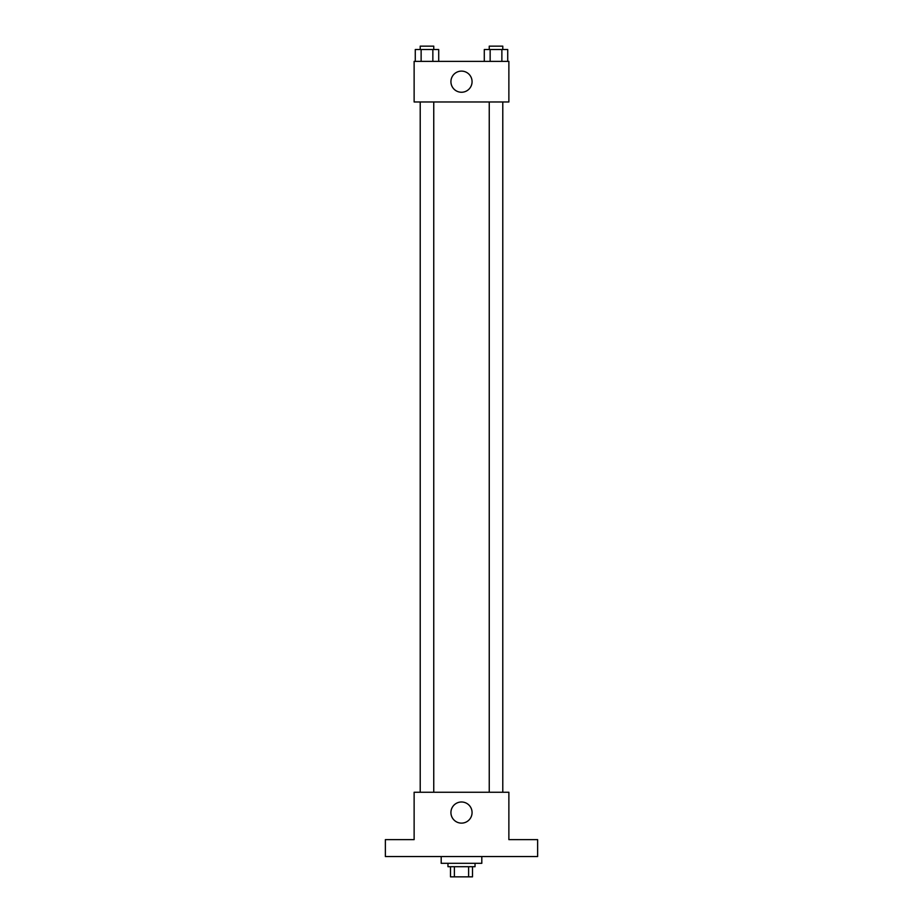 <?xml version="1.0" encoding="UTF-8"?>
<svg xmlns="http://www.w3.org/2000/svg" width="923" height="923" viewBox="0 0 923 923"><rect width="100%" height="100%" fill="white"/><g stroke="black" fill="none" stroke-linecap="round" stroke-linejoin="round"><path stroke-width="1.38" d="M468.619 866.697L468.619 876.85L450.505 876.85L450.505 866.697M468.619 876.85L472.495 876.85L472.495 866.697L472.495 876.85M475.033 863.317L475.033 866.697L447.967 866.697L447.967 863.317M454.381 866.697L454.381 876.85M441.194 856.544L441.194 863.317L481.806 863.317L481.806 856.544M537.636 856.544L385.364 856.544L385.364 839.63L414.127 839.63L414.127 792.257L508.873 792.257L508.873 839.63L537.636 839.63L537.636 856.544M472.068 812.563A10.568 10.568 0 0 1 456.216 821.712A10.568 10.568 0 0 1 456.216 803.402A10.568 10.568 0 0 1 472.068 812.563M489.248 792.257L489.248 101.98M433.752 101.98L433.752 792.257M508.873 101.98L414.127 101.98L414.127 61.38L508.873 61.38L508.873 101.98M472.068 81.674A10.568 10.568 0 0 1 456.216 90.835A10.568 10.568 0 0 1 456.216 72.525A10.568 10.568 0 0 1 472.068 81.674M507.731 61.38L507.731 49.53L484.287 49.53L484.287 61.38M501.87 49.53L501.87 61.38M490.148 49.53L490.148 61.38M489.248 49.53L489.248 46.15L502.781 46.15L502.781 49.53M438.713 61.38L438.713 49.53L415.269 49.53L415.269 61.38M432.852 49.53L432.852 61.38M421.13 49.53L421.13 61.38M420.219 49.53L420.219 46.15L433.752 46.15L433.752 49.53M502.781 792.257L502.781 101.98M420.219 101.98L420.219 792.257"/></g></svg>
